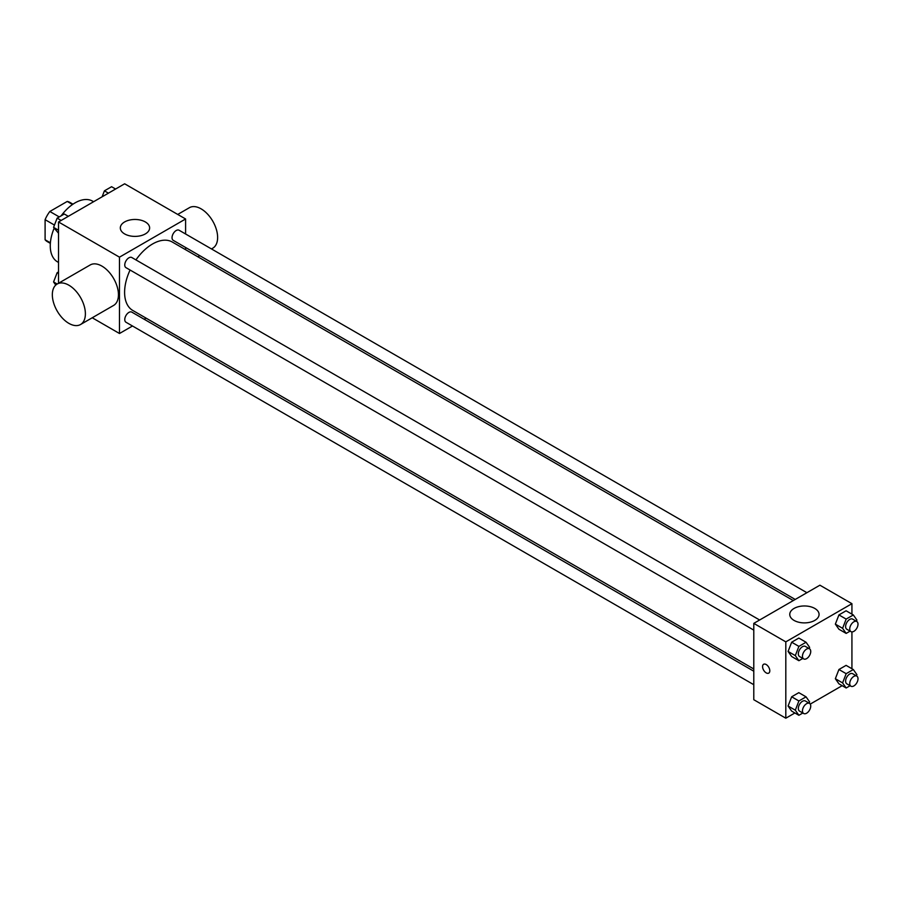 <?xml version="1.0" encoding="UTF-8"?>
<svg xmlns="http://www.w3.org/2000/svg" width="902" height="902" viewBox="0 0 902 902"><rect width="100%" height="100%" fill="white"/><g stroke="black" fill="none" stroke-linecap="round" stroke-linejoin="round"><path stroke-width="1.35" d="M59.25 216.92L49.836 211.485L67.233 201.439A22.629 13.068 120 0 1 69.849 202.375L72.983 204.179M50.399 242.818L45.1 239.763A22.629 13.068 120 0 0 47.22 241.567L50.354 243.371M45.1 239.763L45.1 219.682A22.629 13.068 120 0 1 49.836 211.485M54.447 225.072L45.1 219.682M72.521 204.495L67.233 201.439M54.154 228.195A35.065 20.239 120 0 0 50.264 245.829A35.065 20.239 120 0 0 57.525 261.873L58.529 262.459M93.594 201.721L92.59 201.146A35.065 20.239 120 0 0 61.167 215.815M58.529 283.251L58.529 221.971L124.645 183.794L185.598 218.983L185.598 233.99M132.481 325.994L119.481 333.503L92.241 317.775M146.09 318.135L144.173 319.252M130.08 270.025A39.508 22.809 120 0 0 124.6 292.372A39.508 22.809 120 0 0 132.786 310.457L753.79 668.991M793.298 600.563L172.293 242.029A39.508 22.809 120 0 0 135.931 259.9M185.598 247.486L185.598 249.707M119.481 333.503L119.481 257.16L185.598 218.983M806.907 592.704L179.103 230.247A5.84 3.371 120 0 0 174.593 231.803A5.84 3.371 120 0 0 172.045 237.688A5.84 3.371 120 0 0 173.252 240.36L795.214 599.447M753.79 671.212L131.827 312.126A5.84 3.371 120 0 0 127.317 313.693A5.84 3.371 120 0 0 124.769 319.567A5.84 3.371 120 0 0 125.976 322.24L753.79 684.708M753.79 630.115L125.976 267.657A5.84 3.371 -60 0 1 125.976 260.904A5.84 3.371 -60 0 1 131.827 257.532L759.631 620.001M119.481 257.16L58.529 221.971M124.611 233.911A14.657 8.468 180 0 1 120.316 227.935A14.657 8.468 180 0 1 134.973 219.468A14.657 8.468 180 0 1 149.631 227.935A14.657 8.468 180 0 1 140.588 235.749A14.657 8.468 180 0 1 124.611 233.911M55.755 285.077L53.568 281.954L57.176 284.029L90.234 264.94A23.373 13.496 60 0 1 108.24 271.209A23.373 13.496 60 0 1 118.444 294.728A23.373 13.496 60 0 1 113.607 305.428L80.549 324.517A23.373 13.496 60 0 1 57.176 311.021A23.373 13.496 60 0 1 57.176 284.029A23.373 13.496 60 0 1 75.182 290.297A23.373 13.496 60 0 1 85.386 313.817A23.373 13.496 60 0 1 80.549 324.517M211.474 248.929L212.782 248.174A23.373 13.496 -120 0 0 212.782 221.182A23.373 13.496 -120 0 0 189.409 207.685L177.717 214.439M794.887 712.975L785.811 718.206L753.79 699.715L753.79 623.372L819.907 585.195L851.928 603.686L851.928 614.161M842.152 685.678L810.244 704.101M838.928 629.235L835.353 624.139L838.928 614.916L846.087 610.789L838.928 614.916L835.353 624.139L838.928 629.235L846.166 633.407L842.581 628.311L846.166 619.088L853.326 614.961L856.9 620.046L856.415 621.286M791.663 711.114L788.077 706.018L791.663 696.795L798.811 692.668L791.663 696.795L788.077 706.018L791.663 711.114L798.89 715.286L795.316 710.19L798.89 700.967L806.05 696.84L809.624 701.925L809.15 703.165M851.928 631.896L851.928 668.743M785.811 718.206L785.811 641.863L851.928 603.686M838.928 683.817L835.353 678.721L838.928 669.498L846.087 665.372L838.928 669.498L835.353 678.721L838.928 683.817L846.166 687.989L842.581 682.904L846.166 673.681L853.326 669.543L856.9 674.64L856.415 675.88M791.663 656.521L788.077 651.436L791.663 642.213L798.811 638.075L791.663 642.213L788.077 651.436L791.663 656.521L798.89 660.704L795.316 655.607L798.89 646.384L806.05 642.247L809.624 647.343L809.15 648.583M785.811 641.863L753.79 623.372M794.042 620.407A14.657 8.468 180 0 1 789.757 614.42A14.657 8.468 180 0 1 804.415 605.964A14.657 8.468 180 0 1 819.072 614.42A14.657 8.468 180 0 1 810.019 622.245A14.657 8.468 180 0 1 794.042 620.407M769.801 670.784A5.119 2.954 60 0 1 768.741 673.129A5.119 2.954 60 0 1 763.633 670.175A5.119 2.954 60 0 1 763.633 664.278A5.119 2.954 60 0 1 767.568 665.642A5.119 2.954 60 0 1 769.801 670.784M768.752 673.129A5.119 2.954 60 0 1 763.633 670.175A5.119 2.954 60 0 1 763.633 664.267M802.825 658.426L798.89 660.704M809.522 648.797L805.396 646.418A5.84 3.371 120 0 0 800.886 647.986A5.84 3.371 120 0 0 798.338 653.86A5.84 3.371 120 0 0 799.544 656.532L803.682 658.922A5.84 3.371 120 0 0 809.522 655.551A5.84 3.371 120 0 0 809.522 648.797A5.84 3.371 120 0 0 805.024 650.365A5.84 3.371 120 0 0 802.464 656.25A5.84 3.371 120 0 0 803.682 658.922M795.316 655.607L788.077 651.436M798.89 646.384L791.663 642.213M806.05 642.247L798.811 638.075M850.101 631.129L846.166 633.407M856.799 621.512L852.661 619.122A5.84 3.371 120 0 0 848.162 620.689A5.84 3.371 120 0 0 845.614 626.563A5.84 3.371 120 0 0 846.82 629.246L850.958 631.625A5.84 3.371 120 0 0 856.799 628.254A5.84 3.371 120 0 0 856.799 621.512A5.84 3.371 120 0 0 852.289 623.068A5.84 3.371 120 0 0 849.74 628.953A5.84 3.371 120 0 0 850.958 631.625M842.581 628.311L835.353 624.139M846.166 619.088L838.928 614.916M853.326 614.961L846.087 610.789M802.825 713.02L798.89 715.286M809.522 703.391L805.396 701.001A5.84 3.371 120 0 0 800.886 702.568A5.84 3.371 120 0 0 798.338 708.453A5.84 3.371 120 0 0 799.544 711.126L803.682 713.505A5.84 3.371 120 0 0 809.522 710.133A5.84 3.371 120 0 0 809.522 703.391A5.84 3.371 120 0 0 805.024 704.958A5.84 3.371 120 0 0 802.464 710.832A5.84 3.371 120 0 0 803.682 713.505M795.316 710.19L788.077 706.018M798.89 700.967L791.663 696.795M806.05 696.84L798.811 692.668M850.101 685.723L846.166 687.989M856.799 676.094L852.661 673.704A5.84 3.371 120 0 0 848.162 675.271A5.84 3.371 120 0 0 845.614 681.157A5.84 3.371 120 0 0 846.82 683.829L850.958 686.219A5.84 3.371 120 0 0 856.799 682.837A5.84 3.371 120 0 0 856.799 676.094A5.84 3.371 120 0 0 852.289 677.661A5.84 3.371 120 0 0 849.74 683.536A5.84 3.371 120 0 0 850.958 686.219M842.581 682.904L835.353 678.721M846.166 673.681L838.928 669.498M853.326 669.543L846.087 665.372M58.529 233.257L53.568 227.36L57.142 218.137L64.301 214.011L68.304 216.322M58.529 230.235L53.568 227.36M61.144 220.449L57.142 218.137M102.106 196.805L104.418 190.841L111.577 186.714L115.58 189.025M108.42 193.163L104.418 190.841M53.568 281.954L57.142 272.731L58.529 271.919M58.529 273.531L57.142 272.731M197.854 256.788L199.782 255.683"/></g></svg>
